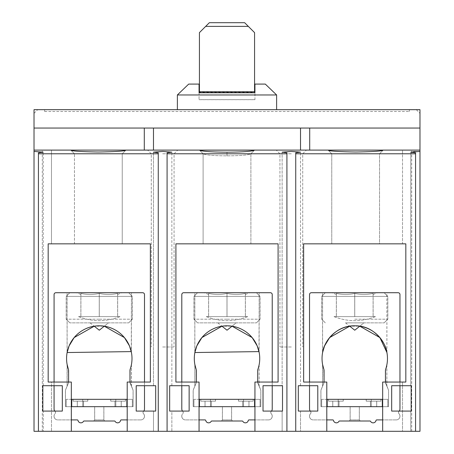 <?xml version="1.0" encoding="UTF-8"?>
<svg xmlns="http://www.w3.org/2000/svg" width="454" height="454" viewBox="0 0 454 454"><rect width="100%" height="100%" fill="white"/><g stroke="black" fill="none" stroke-linecap="round" stroke-linejoin="round"><path stroke-width="0.34" stroke-dasharray="2.27 1.7" d="M419.978 431.3L382.671 431.3L382.671 382.047L405.825 382.047L402.516 382.047L405.825 382.047L405.825 243.838L402.516 243.838L405.825 243.838L405.825 382.047L402.516 382.047L405.825 382.047L405.825 243.838L405.825 382.047L405.825 243.838L303.641 243.838L303.641 382.047L326.795 382.047L326.795 431.3L295.736 431.3L295.736 152.805L300.514 152.164L291.326 151.426L282.138 152.164L286.917 152.805L286.917 431.3L167.083 431.3L167.083 152.805L171.862 152.164L162.674 151.426L153.486 152.164L158.264 152.805L158.264 431.3L34.022 431.3L34.022 150.104L70.841 150.104L34.022 150.104L34.022 109.669L34.022 113.347L34.022 109.669L419.978 109.669L419.978 113.347L419.978 109.669L416.301 109.669L419.978 109.669L419.978 128.051L34.022 128.051M407.113 150.104L402.516 150.104L407.113 150.104M407.113 431.3L402.516 431.3L407.113 431.3M46.887 150.104L42.29 150.104L46.887 150.104M46.887 431.3L42.29 431.3L46.887 431.3M171.862 385.718L171.862 152.164L171.862 385.718L169.66 385.718L169.66 411.086L169.66 385.718L171.862 385.718L169.66 385.718L169.66 411.086L171.862 411.086L169.66 411.086L169.66 385.718L171.862 385.718L169.66 385.718L169.66 411.086L189.142 411.086L189.142 385.718L169.66 385.718L169.66 411.086L171.862 411.086L171.862 431.3L153.486 431.3L158.264 431.3L158.264 152.805L158.264 431.3M167.083 431.3L167.083 152.805L167.083 431.3L171.862 431.3L167.083 431.3L171.862 431.3L171.862 411.086M300.514 385.718L300.514 152.164L300.514 385.718L298.312 385.718L298.312 411.086L298.312 385.718L300.514 385.718L298.312 385.718L298.312 411.086L317.794 411.086L317.794 385.718L298.312 385.718L298.312 411.086L298.312 385.718L300.514 385.718L298.312 385.718L298.312 411.086L317.794 411.086L317.794 385.718L298.312 385.718L298.312 411.086L300.514 411.086L300.514 431.3L282.138 431.3L286.917 431.3L286.917 152.805L286.917 431.3M415.569 153.781L415.569 431.3L410.791 431.3L415.569 431.3L415.569 152.805L415.569 153.781L295.736 153.781L295.736 431.3L300.514 431.3L295.736 431.3L300.514 431.3L300.514 411.086M415.268 151.528L419.978 151.426L419.978 150.104L309.707 150.104L328.083 150.104L331.761 153.781L379.544 153.781L383.159 150.104L419.978 150.104L419.978 128.051M419.978 150.104L383.159 150.104L379.544 153.781L379.544 243.838L331.761 243.838L379.544 243.838L331.761 243.838L331.761 153.781L379.544 153.781L383.221 150.104L379.544 153.781L331.761 153.781L328.146 150.104L254.518 150.104L250.79 153.844L254.518 150.104C252.186 151.381 243.015 152.073 227.006 152.186C210.996 152.073 201.82 151.381 199.482 150.104L125.854 150.104C125.128 151.08 115.963 151.715 98.348 152.011C80.733 151.715 71.567 151.08 70.841 150.104L34.022 150.104M144.293 128.051L144.293 150.104L300.514 150.104L254.518 150.104L250.846 153.781C248.82 155.041 240.875 155.733 227.006 155.847L227 155.847C213.374 155.756 205.429 155.064 203.154 153.781L203.154 153.781C205.429 155.064 213.374 155.756 226.994 155.847L227 155.847C240.62 155.756 248.571 155.064 250.846 153.781L203.108 153.781L250.79 153.844L254.478 150.155M199.522 150.155L203.21 153.844L199.482 150.104L203.154 153.781L199.482 150.104L70.841 150.104M227 243.838L203.108 243.838L227 243.838M125.854 150.104L122.24 153.781L74.456 153.781L98.348 153.781L74.456 153.781L98.348 153.781L74.456 153.781L70.779 150.104L74.456 153.781L70.779 150.104L74.456 153.781L122.24 153.781L98.348 153.781L122.24 153.781L125.917 150.104L144.293 150.104M122.24 243.838L122.24 153.781L98.348 153.781L122.24 153.781L125.917 150.104L122.24 153.781L122.24 243.838L74.456 243.838L122.24 243.838L74.456 243.838L74.456 153.781L74.456 243.838M162.674 150.104L147.601 150.104L162.674 150.104M162.674 153.781L174.069 153.781L162.674 153.781M291.326 150.104L276.253 150.104L291.326 150.104M291.326 153.781L279.931 153.781L291.326 153.781M254.507 150.104L199.493 150.104M162.674 346.992L174.069 346.992L162.674 346.992M291.326 346.992L279.931 346.992L291.326 346.992M382.671 431.3L382.671 382.047L382.671 431.3L326.795 431.3L326.795 382.047L326.795 431.3M51.484 243.838L51.484 150.104L51.484 243.838L48.175 243.838L48.175 382.047L48.175 243.838L51.484 243.838L48.175 243.838L48.175 382.047L51.484 382.047L48.175 382.047L51.484 382.047L48.175 382.047L48.175 243.838L51.484 243.838L48.175 243.838L48.175 382.047L51.484 382.047L51.484 431.3L51.484 382.047M385.446 382.03L385.65 369.272C387.29 363.416 387.29 363.416 385.65 369.272A3.677 3.677 0 0 0 385.446 370.481L385.735 383.471C387.302 387.154 387.302 387.154 385.735 383.471C387.302 387.154 387.302 387.154 385.735 383.471L385.446 382.03A3.677 3.677 0 0 0 385.735 383.471L388.278 389.441L385.735 383.471A3.677 3.677 0 0 1 385.446 382.047L399.963 382.047L399.963 385.718L391.677 385.718L391.677 411.086L411.159 411.086L411.159 385.718L391.677 385.718L391.677 411.086L411.159 411.086L410.791 411.086L411.159 411.086L411.159 385.718L411.159 411.086L410.791 411.086L411.159 411.086L411.159 385.718L410.791 385.718L411.159 385.718L411.159 411.086L411.159 385.718L391.677 385.718L391.677 411.086L399.282 411.086A3.677 3.677 0 0 1 398.913 411.523A1.47 1.47 0 0 0 398.493 412.555A1.47 1.47 0 0 1 398.913 411.523A3.677 3.677 0 0 0 399.963 408.952L399.963 294.561A1.839 1.839 0 0 0 398.124 292.722L311.376 292.722A1.839 1.839 0 0 0 309.537 294.561L309.537 408.952A3.677 3.677 0 0 0 310.587 411.523A1.47 1.47 0 0 1 310.587 413.583A3.677 3.677 0 0 0 309.537 416.153A3.677 3.677 0 0 1 310.587 413.583A1.47 1.47 0 0 0 310.587 411.523A3.677 3.677 0 0 1 310.218 411.086L317.794 411.086L317.794 385.718L309.537 385.718L309.537 382.047M413.549 151.636L410.791 152.164L415.569 152.805L415.569 431.3M402.516 382.047L402.516 431.3L402.516 382.047L405.825 382.047L405.825 243.838L402.516 243.838L402.516 150.104L402.516 243.838M303.641 243.838L303.641 382.047L326.795 382.047L303.641 382.047L303.641 243.838L405.825 243.838L405.825 382.047L382.671 382.047M295.736 431.3L295.736 153.781M282.138 411.086L282.138 431.3L282.138 411.086L282.502 411.086L282.502 385.718L282.502 411.086L282.138 411.086L282.502 411.086L282.502 385.718L263.025 385.718L263.025 411.086L282.502 411.086L282.502 385.718L282.502 411.086L282.138 411.086L282.502 411.086L282.502 385.718L282.138 385.718L282.502 385.718L282.138 385.718L282.138 152.164L282.138 385.718M254.938 431.3L254.938 382.047L254.938 431.3L254.938 382.047L278.092 382.047L278.092 243.838L175.908 243.838L175.908 382.047L199.062 382.047L199.062 431.3M153.486 411.086L153.486 431.3L153.486 411.086L155.688 411.086L155.688 385.718L155.688 411.086L153.486 411.086L155.688 411.086L155.688 385.718L136.206 385.718L136.206 411.086L155.688 411.086L155.688 385.718L155.688 411.086L153.486 411.086L155.688 411.086L155.688 385.718L153.486 385.718L155.688 385.718L153.486 385.718L153.486 152.164L153.486 385.718M127.205 431.3L127.205 382.047L127.205 431.3L127.205 382.047L150.359 382.047L150.359 243.838L48.175 243.838L48.175 382.047L71.329 382.047L71.329 431.3M144.497 382.047L144.497 385.718L136.206 385.718L136.206 411.086L143.816 411.086A3.677 3.677 0 0 1 143.447 411.523A1.47 1.47 0 0 0 143.027 412.555A1.47 1.47 0 0 1 143.447 411.523A3.677 3.677 0 0 0 144.497 408.952L144.497 294.561A1.839 1.839 0 0 0 142.658 292.722L55.91 292.722A1.839 1.839 0 0 0 54.071 294.561L54.071 408.952A3.677 3.677 0 0 0 55.121 411.523A3.677 3.677 0 0 1 54.752 411.086L62.323 411.086L62.323 385.718L42.841 385.718L43.209 385.718L42.841 385.718L42.841 411.086L43.209 411.086L42.841 411.086L42.841 385.718L43.209 385.718L42.841 385.718L42.841 411.086L43.209 411.086L42.841 411.086L42.841 385.718L42.841 411.086L62.323 411.086L62.323 385.718L54.071 385.718L54.071 382.047L68.594 382.047A3.677 3.677 0 0 1 68.299 383.471L68.594 382.03L68.299 383.471A3.677 3.677 0 0 0 68.594 382.03L68.594 370.481A3.677 3.677 0 0 0 68.389 369.272A32.716 32.716 0 0 1 99.284 325.807A32.716 32.716 0 0 1 130.179 369.272C131.825 363.416 131.825 363.416 130.179 369.272A3.677 3.677 0 0 0 129.975 370.481L129.975 382.03A3.677 3.677 0 0 0 130.27 383.471A3.677 3.677 0 0 1 129.975 382.047L129.975 370.481M38.431 431.3L38.431 152.805L38.431 431.3L38.431 152.805L43.209 152.164L34.022 151.426M38.431 153.781L158.264 153.781M150.359 243.838L150.359 382.047L127.205 382.047L150.359 382.047L150.359 243.838L48.175 243.838L48.175 382.047L71.329 382.047M175.908 382.047L199.062 382.047L175.908 382.047L175.908 243.838L175.908 382.047M167.083 153.781L286.917 153.781M254.938 382.047L278.092 382.047L278.092 243.838L175.908 243.838L278.092 243.838L278.092 382.047L254.938 382.047M383.159 150.104C382.433 151.08 373.267 151.715 355.652 152.011C338.037 151.715 328.872 151.08 328.146 150.104L328.146 150.104M276.622 109.669L177.378 109.669L276.622 109.669L276.622 94.965L177.378 94.965L188.699 84.086L199.062 84.086L199.062 92.105L254.938 92.105L254.938 84.086L265.301 84.086L276.622 94.965M409.321 109.669L44.679 109.669L409.321 109.669L409.321 111.508L409.321 109.669M416.301 109.669L419.978 113.347L416.301 109.669M309.707 150.104L300.514 150.104L309.707 150.104L309.707 128.051M410.791 411.086L410.791 431.3L410.791 411.086L411.159 411.086L411.159 385.718L410.791 385.718L410.791 152.164L410.791 385.718M272.23 382.047L272.23 385.718L263.025 385.718L263.025 411.086L271.549 411.086A3.677 3.677 0 0 1 271.18 411.523A1.47 1.47 0 0 0 270.76 412.555A1.47 1.47 0 0 1 271.18 411.523A3.677 3.677 0 0 0 272.23 408.952L272.23 294.561A1.839 1.839 0 0 0 270.391 292.722L183.643 292.722A1.839 1.839 0 0 0 181.804 294.561L181.804 408.952A3.677 3.677 0 0 0 182.854 411.523A3.677 3.677 0 0 1 182.485 411.086L189.142 411.086L189.142 385.718L181.804 385.718L181.804 382.047M43.209 385.718L43.209 152.164L43.209 385.718L42.841 385.718L42.841 411.086L43.209 411.086L43.209 431.3L43.209 411.086M34.022 113.347L37.699 109.669L34.022 113.347M42.841 385.718L42.841 411.086L62.323 411.086L62.323 385.718L42.841 385.718M136.206 411.086L155.688 411.086L155.688 385.718L136.206 385.718L136.206 411.086M169.66 385.718L169.66 411.086L189.142 411.086L189.142 385.718L169.66 385.718M263.025 411.086L282.502 411.086L282.502 385.718L263.025 385.718L263.025 411.086M199.431 150.104L203.108 153.781L203.108 243.838L203.108 153.781L199.482 150.104M254.518 150.104L250.892 153.781L254.569 150.104M331.761 243.838L331.761 153.781L328.083 150.104L331.761 153.781L379.544 153.781L379.544 243.838M177.378 109.669L177.378 94.965M44.679 111.508L409.321 111.508L44.679 111.508L44.679 109.669L44.679 111.508M153.486 128.051L153.486 150.104M300.514 150.104L300.514 128.051M199.062 91.759L199.062 92.105M199.062 92.792L199.062 99.698L199.062 92.792M199.062 99.698L254.938 99.698L254.938 92.792L254.938 99.698M254.938 91.759L254.938 92.105M254.938 99.636L199.062 99.636M254.569 91.759L199.431 91.759L199.431 92.48L254.569 92.48L254.569 91.759M199.431 92.48L199.431 32.626L205.679 26.377L248.321 26.377L254.569 32.626L254.569 92.48M248.321 26.377L244.644 22.7L209.356 22.7L205.679 26.377M386.814 365.016L386.916 386.24M385.446 370.481L385.65 369.272A32.716 32.716 0 0 0 354.75 325.807A32.716 32.716 0 0 0 323.855 369.272L324.06 382.03A3.677 3.677 0 0 1 323.764 383.471L324.06 382.03L323.764 383.471A3.677 3.677 0 0 0 324.06 382.03L323.855 369.272A3.677 3.677 0 0 1 324.06 370.481M345.562 322.862L349.722 326.193L359.778 326.193L363.943 322.862L345.562 322.862L363.943 322.862M322.59 352.537L322.59 292.722L386.916 292.722L322.59 292.722M386.916 352.537L386.916 292.722M322.59 386.24L323.764 383.471L322.59 386.24L322.686 365.016M359.347 406.671L350.159 406.671L359.347 406.671L359.347 419.905L350.159 419.905L359.347 419.905L360.448 421.006L354.75 421.006L360.448 421.006M350.159 406.671L350.159 419.905L349.052 421.006L354.75 421.006L349.052 421.006M326.795 406.671L388.567 406.671L388.567 390.883A3.677 3.677 0 0 0 388.278 389.441A3.677 3.677 0 0 1 388.567 390.883L388.567 406.671L382.671 406.671M320.933 406.671L320.933 390.883A3.677 3.677 0 0 1 321.228 389.441L323.764 383.471L321.228 389.441A3.677 3.677 0 0 0 320.933 390.883L320.933 406.671M309.537 416.227L309.537 416.227A3.677 3.677 0 0 0 313.215 419.905A3.677 3.677 0 0 1 309.537 416.227M382.671 419.905L376.729 419.905A0.738 0.738 0 0 0 376.014 420.495A2.94 2.94 0 0 1 370.583 421.374A0.738 0.738 0 0 0 369.948 421.006L339.558 421.006A0.738 0.738 0 0 0 338.917 421.374A2.94 2.94 0 0 1 333.491 420.495A0.738 0.738 0 0 0 332.771 419.905L326.795 419.905M399.963 416.227A3.677 3.677 0 0 1 396.285 419.905A3.677 3.677 0 0 0 399.963 416.227L399.963 416.153A3.677 3.677 0 0 0 398.913 413.583A3.677 3.677 0 0 1 399.963 416.153L399.963 416.227M398.913 413.583A1.47 1.47 0 0 1 398.493 412.555A1.47 1.47 0 0 0 398.913 413.583M332.782 406.671L332.782 401.16L339.03 401.16L332.782 401.16L339.03 401.16L332.782 401.16L332.782 406.671L339.03 406.671L339.03 401.16L339.03 406.671L332.782 406.671M338.213 406.671L371.293 406.671L338.213 406.671L338.213 399.321L371.293 399.321L338.213 399.321M371.293 406.671L371.293 399.321M370.47 406.671L370.47 401.16L376.718 401.16L370.47 401.16L376.718 401.16L370.47 401.16L370.47 406.671L376.718 406.671L376.718 401.16L376.718 406.671L370.47 406.671M328.554 401.16L328.554 399.321L343.258 399.321L328.554 399.321L343.258 399.321L328.554 399.321L328.554 401.16L343.258 401.16L343.258 399.321L343.258 401.16L328.554 401.16M366.242 401.16L366.242 399.321L380.946 399.321L366.242 399.321L380.946 399.321L366.242 399.321L366.242 401.16L380.946 401.16L380.946 399.321L380.946 401.16L366.242 401.16M327.181 406.671L382.319 406.671L327.181 406.671L327.181 399.321L382.319 399.321L382.319 406.671L387.835 406.671L382.319 406.671M321.67 406.671L321.67 399.321L321.67 406.671M326.795 399.321L327.181 399.321M382.319 399.321L387.835 399.321L387.835 406.671L387.835 399.321L382.671 399.321M354.75 322.862L384.158 322.862L354.75 322.862M354.75 319.19L387.835 319.19L354.75 319.19M384.158 322.862L387.835 319.19L387.835 296.4L321.67 296.4L387.835 296.4L384.158 292.722L325.348 292.722L321.67 296.4L321.67 319.19L325.348 322.862M325.348 292.722L384.158 292.722M354.75 292.722L377.592 292.722L354.75 292.722M373.131 293.403C373.131 294.811 373.131 294.811 373.131 293.403C373.131 294.811 373.131 294.811 373.131 293.403C367.002 294.811 360.879 294.811 354.75 293.403C348.627 294.811 342.498 294.811 336.374 293.403C336.374 294.811 336.374 294.811 336.374 293.403C336.374 294.811 336.374 294.811 336.374 293.403C342.498 294.811 348.627 294.811 354.75 293.403C360.879 294.811 367.002 294.811 373.131 293.403L373.131 316.614L354.75 316.614L354.75 293.403L354.75 316.614L373.131 316.614C376.252 316.614 376.252 316.614 373.131 316.614C376.252 316.614 376.252 316.614 373.131 316.614L355.647 316.614L373.131 316.614L373.131 293.403M353.859 316.614L336.374 316.614L353.859 316.614M336.374 293.403L336.374 316.614C333.253 316.614 333.253 316.614 336.374 316.614C333.253 316.614 333.253 316.614 336.374 316.614L337.265 316.614L336.374 316.614L336.374 293.403M259.081 365.016L259.183 386.24M257.713 370.481L257.917 369.272A3.677 3.677 0 0 0 257.713 370.481L258.003 383.471C259.569 387.154 259.569 387.154 258.003 383.471C259.569 387.154 259.569 387.154 258.003 383.471L257.713 382.03A3.677 3.677 0 0 0 258.003 383.471L260.545 389.441L258.003 383.471A3.677 3.677 0 0 1 257.713 382.047L257.917 369.272C259.557 363.416 259.557 363.416 257.917 369.272A32.716 32.716 0 0 0 227.017 325.807A32.716 32.716 0 0 0 196.122 369.272L196.327 382.03A3.677 3.677 0 0 1 196.032 383.471L196.327 382.03L196.032 383.471A3.677 3.677 0 0 0 196.327 382.03L196.122 369.272A3.677 3.677 0 0 1 196.327 370.481M194.857 352.537L194.857 292.722L259.183 292.722L258.99 351.595M217.829 322.862L221.989 326.193L232.045 326.193L236.205 322.862L217.829 322.862L236.205 322.862M194.857 386.24L196.032 383.471L194.857 386.24L194.857 364.5M231.614 406.671L222.426 406.671L231.614 406.671L231.614 419.905L222.426 419.905L231.614 419.905L232.715 421.006L227.017 421.006L232.715 421.006M222.426 406.671L222.426 419.905L221.319 421.006L227.017 421.006L221.319 421.006M199.062 406.671L260.834 406.671L260.834 390.883A3.677 3.677 0 0 0 260.545 389.441A3.677 3.677 0 0 1 260.834 390.883L260.834 406.671L254.938 406.671M193.2 406.671L193.2 390.883A3.677 3.677 0 0 1 193.495 389.441L196.032 383.471L193.495 389.441A3.677 3.677 0 0 0 193.2 390.883L193.2 406.671M182.854 411.523A1.47 1.47 0 0 1 182.854 413.583A3.677 3.677 0 0 0 181.804 416.153A3.677 3.677 0 0 1 182.854 413.583A1.47 1.47 0 0 0 182.854 411.523M181.804 416.227L181.804 416.227A3.677 3.677 0 0 0 185.482 419.905A3.677 3.677 0 0 1 181.804 416.227M254.938 419.905L248.996 419.905A0.738 0.738 0 0 0 248.276 420.495A2.94 2.94 0 0 1 242.85 421.374A0.738 0.738 0 0 0 242.215 421.006L211.825 421.006A0.738 0.738 0 0 0 211.184 421.374A2.94 2.94 0 0 1 205.758 420.495A0.738 0.738 0 0 0 205.038 419.905L199.062 419.905M272.23 416.227A3.677 3.677 0 0 1 268.552 419.905A3.677 3.677 0 0 0 272.23 416.227L272.23 416.153A3.677 3.677 0 0 0 271.18 413.583A3.677 3.677 0 0 1 272.23 416.153L272.23 416.227M271.18 413.583A1.47 1.47 0 0 1 270.76 412.555A1.47 1.47 0 0 0 271.18 413.583M259.183 292.722L194.857 292.722M205.049 406.671L205.049 401.16L211.297 401.16L205.049 401.16L211.297 401.16L205.049 401.16L205.049 406.671L211.297 406.671L211.297 401.16L211.297 406.671L205.049 406.671M210.474 406.671L243.56 406.671L210.474 406.671L210.474 399.321L243.56 399.321L210.474 399.321M243.56 406.671L243.56 399.321M242.737 406.671L242.737 401.16L248.985 401.16L242.737 401.16L248.985 401.16L242.737 401.16L242.737 406.671L248.985 406.671L248.985 401.16L248.985 406.671L242.737 406.671M200.821 401.16L200.821 399.321L215.525 399.321L200.821 399.321L215.525 399.321L200.821 399.321L200.821 401.16L215.525 401.16L215.525 399.321L215.525 401.16L200.821 401.16M238.509 401.16L238.509 399.321L253.213 399.321L238.509 399.321L253.213 399.321L238.509 399.321L238.509 401.16L253.213 401.16L253.213 399.321L253.213 401.16L238.509 401.16M199.448 406.671L254.586 406.671L199.448 406.671L199.448 399.321L254.586 399.321L254.586 406.671L260.102 406.671L254.586 406.671M193.937 406.671L193.937 399.321L193.937 406.671M199.062 399.321L199.448 399.321M254.586 399.321L260.102 399.321L260.102 406.671L260.102 399.321L254.938 399.321M227.017 322.862L256.425 322.862L227.017 322.862M227.017 319.19L260.102 319.19L227.017 319.19M256.425 322.862L260.102 319.19L260.102 296.4L193.937 296.4L260.102 296.4L256.425 292.722L197.609 292.722L193.937 296.4L193.937 319.19L197.609 322.862M197.609 292.722L256.425 292.722M227.017 292.722L249.859 292.722L227.017 292.722M245.398 293.403C245.398 294.811 245.398 294.811 245.398 293.403C245.398 294.811 245.398 294.811 245.398 293.403C239.269 294.811 233.146 294.811 227.017 293.403C220.894 294.811 214.765 294.811 208.641 293.403C208.641 294.811 208.641 294.811 208.641 293.403C208.641 294.811 208.641 294.811 208.641 293.403C214.765 294.811 220.894 294.811 227.017 293.403C233.146 294.811 239.269 294.811 245.398 293.403L245.398 316.614L227.017 316.614L227.017 293.403L227.017 316.614L245.398 316.614C248.52 316.614 248.52 316.614 245.398 316.614C248.52 316.614 248.52 316.614 245.398 316.614L227.914 316.614L245.398 316.614L245.398 293.403M226.126 316.614L208.641 316.614L226.126 316.614M208.641 293.403L208.641 316.614C205.52 316.614 205.52 316.614 208.641 316.614C205.52 316.614 205.52 316.614 208.641 316.614L209.532 316.614L208.641 316.614L208.641 293.403M67.124 352.537L67.124 292.722L131.45 292.722L131.257 351.595M90.096 322.862L94.256 326.193L104.312 326.193L108.472 322.862L90.096 322.862L108.472 322.862M67.124 386.24L68.299 383.471L67.124 386.24L67.22 365.016M103.881 406.671L94.687 406.671L103.881 406.671L103.881 419.905L94.687 419.905L103.881 419.905L104.982 421.006L99.284 421.006L104.982 421.006M94.687 406.671L94.687 419.905L93.586 421.006L99.284 421.006L93.586 421.006M71.329 406.671L133.101 406.671L133.101 390.883A3.677 3.677 0 0 0 132.806 389.441L130.27 383.471L132.806 389.441A3.677 3.677 0 0 1 133.101 390.883L133.101 406.671L127.205 406.671M65.467 406.671L65.467 390.883A3.677 3.677 0 0 1 65.762 389.441L68.299 383.471L65.762 389.441A3.677 3.677 0 0 0 65.467 390.883L65.467 406.671M55.121 411.523A1.47 1.47 0 0 1 55.121 413.583A3.677 3.677 0 0 0 54.071 416.153A3.677 3.677 0 0 1 55.121 413.583A1.47 1.47 0 0 0 55.121 411.523M54.071 416.227L54.071 416.227A3.677 3.677 0 0 0 57.749 419.905A3.677 3.677 0 0 1 54.071 416.227M127.205 419.905L121.263 419.905A0.738 0.738 0 0 0 120.543 420.495A2.94 2.94 0 0 1 115.117 421.374A0.738 0.738 0 0 0 114.482 421.006L84.086 421.006A0.738 0.738 0 0 0 83.451 421.374A2.94 2.94 0 0 1 78.026 420.495A0.738 0.738 0 0 0 77.305 419.905L71.329 419.905M144.497 416.227A3.677 3.677 0 0 1 140.819 419.905A3.677 3.677 0 0 0 144.497 416.227L144.497 416.153A3.677 3.677 0 0 0 143.447 413.583A3.677 3.677 0 0 1 144.497 416.153L144.497 416.227M143.447 413.583A1.47 1.47 0 0 1 143.027 412.555A1.47 1.47 0 0 0 143.447 413.583M68.594 370.481L68.594 382.03M131.45 292.722L67.124 292.722M130.27 383.471C131.836 387.154 131.836 387.154 130.27 383.471C131.836 387.154 131.836 387.154 130.27 383.471L129.975 382.03L130.27 383.471M77.316 406.671L77.316 401.16L83.564 401.16L77.316 401.16L83.564 401.16L77.316 401.16L77.316 406.671L83.564 406.671L83.564 401.16L83.564 406.671L77.316 406.671M82.742 406.671L115.827 406.671L82.742 406.671L82.742 399.321L115.827 399.321L82.742 399.321M115.827 406.671L115.827 399.321M115.004 406.671L115.004 401.16L121.252 401.16L115.004 401.16L121.252 401.16L115.004 401.16L115.004 406.671L121.252 406.671L121.252 401.16L121.252 406.671L115.004 406.671M73.088 401.16L73.088 399.321L87.792 399.321L73.088 399.321L87.792 399.321L73.088 399.321L73.088 401.16L87.792 401.16L87.792 399.321L87.792 401.16L73.088 401.16M110.776 401.16L110.776 399.321L125.48 399.321L110.776 399.321L125.48 399.321L110.776 399.321L110.776 401.16L125.48 401.16L125.48 399.321L125.48 401.16L110.776 401.16M71.715 406.671L126.853 406.671L71.715 406.671L71.715 399.321L126.853 399.321L126.853 406.671L132.364 406.671L126.853 406.671M66.205 406.671L66.205 399.321L66.205 406.671M71.329 399.321L71.715 399.321M126.853 399.321L132.364 399.321L132.364 406.671L132.364 399.321L127.205 399.321M99.284 322.862L128.692 322.862L99.284 322.862M99.284 319.19L132.364 319.19L99.284 319.19M128.692 322.862L132.364 319.19L132.364 296.4L66.205 296.4L132.364 296.4L128.692 292.722L69.876 292.722L66.205 296.4L66.205 319.19L69.876 322.862M69.876 292.722L128.692 292.722M99.284 292.722L122.126 292.722L99.284 292.722M117.665 293.403C117.665 294.811 117.665 294.811 117.665 293.403C117.665 294.811 117.665 294.811 117.665 293.403C111.536 294.811 105.413 294.811 99.284 293.403C93.161 294.811 87.032 294.811 80.903 293.403C80.903 294.811 80.903 294.811 80.903 293.403C80.903 294.811 80.903 294.811 80.903 293.403C87.032 294.811 93.161 294.811 99.284 293.403C105.413 294.811 111.536 294.811 117.665 293.403L117.665 316.614L99.284 316.614L99.284 293.403L99.284 316.614L117.665 316.614C120.781 316.614 120.781 316.614 117.665 316.614C120.781 316.614 120.781 316.614 117.665 316.614L100.181 316.614L117.665 316.614L117.665 293.403M98.387 316.614L80.903 316.614L98.387 316.614M80.903 293.403L80.903 316.614C77.787 316.614 77.787 316.614 80.903 316.614C77.787 316.614 77.787 316.614 80.903 316.614L81.799 316.614L80.903 316.614L80.903 293.403M68.35 369.272C66.71 363.416 66.71 363.416 68.35 369.272C66.71 363.416 66.71 363.416 68.35 369.272A32.716 32.716 0 0 1 66.534 358.518A32.716 32.716 0 0 0 68.35 369.272A3.677 3.677 0 0 1 68.554 370.481A3.677 3.677 0 0 0 68.35 369.272L68.554 382.03A3.677 3.677 0 0 1 68.265 383.471A3.677 3.677 0 0 0 68.554 382.03L68.35 369.272M66.534 358.518A32.716 32.716 0 0 1 99.25 325.807A32.716 32.716 0 0 1 131.961 358.518A32.716 32.716 0 0 0 99.25 325.807A32.716 32.716 0 0 0 66.534 358.518M67.084 352.537C67.487 345.171 78.315 325.439 98.995 325.807C119.93 325.126 131.041 345.085 131.41 352.537C131.024 345.119 120.038 325.246 99.188 325.807C78.411 325.325 67.47 345.136 67.084 352.537L67.084 292.722L131.41 292.722L67.084 292.722M131.41 352.537L131.41 292.722M131.41 386.24L129.94 382.03L129.94 370.481L129.94 382.03A3.677 3.677 0 0 0 130.236 383.471A3.677 3.677 0 0 1 129.94 382.03L130.145 369.272A3.677 3.677 0 0 0 129.94 370.481A3.677 3.677 0 0 1 130.145 369.272A32.716 32.716 0 0 0 131.961 358.518A32.716 32.716 0 0 1 130.145 369.272L131.41 364.5L129.94 370.481L129.94 382.03L132.772 389.441L130.236 383.471L131.41 386.24L131.41 364.5M94.653 406.671L103.841 406.671L94.653 406.671L94.653 419.905L103.841 419.905L94.653 419.905L93.552 421.006L99.25 421.006L93.552 421.006M103.841 406.671L103.841 419.905L104.948 421.006L99.25 421.006L104.948 421.006M55.087 411.523A1.47 1.47 0 0 1 55.507 412.555A1.47 1.47 0 0 0 55.087 411.523A3.677 3.677 0 0 1 54.037 408.952A3.677 3.677 0 0 0 55.087 411.523M144.463 408.952L144.463 294.561L144.463 408.952A3.677 3.677 0 0 1 143.413 411.523A1.47 1.47 0 0 0 143.413 413.583A3.677 3.677 0 0 1 144.463 416.153A3.677 3.677 0 0 0 143.413 413.583A1.47 1.47 0 0 1 143.413 411.523A3.677 3.677 0 0 0 144.463 408.952M142.624 292.722A1.839 1.839 0 0 1 144.463 294.561A1.839 1.839 0 0 0 142.624 292.722L55.876 292.722L142.624 292.722M68.265 383.471L65.722 389.441A3.677 3.677 0 0 0 65.433 390.883L65.433 406.671L133.067 406.671L133.067 390.883A3.677 3.677 0 0 0 132.772 389.441A3.677 3.677 0 0 1 133.067 390.883L133.067 406.671L65.433 406.671L65.433 390.883A3.677 3.677 0 0 1 65.722 389.441L68.265 383.471C66.698 387.154 66.698 387.154 68.265 383.471C66.698 387.154 66.698 387.154 68.265 383.471L68.554 382.03L68.265 383.471M144.463 416.227L144.463 416.227A3.677 3.677 0 0 1 140.785 419.905A3.677 3.677 0 0 0 144.463 416.227M140.785 419.905L121.229 419.905A0.738 0.738 0 0 0 120.509 420.495A2.94 2.94 0 0 1 115.083 421.374A0.738 0.738 0 0 0 114.442 421.006L84.052 421.006A0.738 0.738 0 0 0 83.417 421.374A2.94 2.94 0 0 1 77.986 420.495A0.738 0.738 0 0 0 77.271 419.905L57.715 419.905A3.677 3.677 0 0 1 54.037 416.227A3.677 3.677 0 0 0 57.715 419.905L77.271 419.905A0.738 0.738 0 0 1 77.986 420.495A2.94 2.94 0 0 0 83.417 421.374A0.738 0.738 0 0 1 84.052 421.006L114.442 421.006A0.738 0.738 0 0 1 115.083 421.374A2.94 2.94 0 0 0 120.509 420.495A0.738 0.738 0 0 1 121.229 419.905L140.785 419.905M54.037 416.227L54.037 416.153A3.677 3.677 0 0 1 55.087 413.583A3.677 3.677 0 0 0 54.037 416.153L54.037 416.227M55.087 413.583A1.47 1.47 0 0 0 55.507 412.555A1.47 1.47 0 0 1 55.087 413.583M54.037 408.952L54.037 294.561A1.839 1.839 0 0 1 55.876 292.722A1.839 1.839 0 0 0 54.037 294.561L54.037 408.952M121.218 406.671L121.218 401.16L114.97 401.16L121.218 401.16L114.97 401.16L121.218 401.16L121.218 406.671L114.97 406.671L114.97 401.16L114.97 406.671L121.218 406.671M115.787 406.671L82.707 406.671L115.787 406.671L115.787 399.321L82.707 399.321L115.787 399.321M82.707 406.671L82.707 399.321M83.53 406.671L83.53 401.16L77.282 401.16L83.53 401.16L77.282 401.16L83.53 401.16L83.53 406.671L77.282 406.671L77.282 401.16L77.282 406.671L83.53 406.671M125.446 401.16L125.446 399.321L110.742 399.321L125.446 399.321L110.742 399.321L125.446 399.321L125.446 401.16L110.742 401.16L110.742 399.321L110.742 401.16L125.446 401.16M87.758 401.16L87.758 399.321L73.054 399.321L87.758 399.321L73.054 399.321L87.758 399.321L87.758 401.16L73.054 401.16L73.054 399.321L73.054 401.16L87.758 401.16M126.819 406.671L71.681 406.671L126.819 406.671L126.819 399.321L71.681 399.321L71.681 406.671L66.165 406.671L71.681 406.671L71.681 399.321L66.165 399.321L66.165 406.671L66.165 399.321L126.819 399.321L126.819 406.671M132.33 406.671L132.33 399.321L132.33 406.671M132.33 399.321L126.819 399.321L132.33 399.321M90.057 322.862L99.25 330.217L108.438 322.862L90.057 322.862L108.438 322.862M99.25 322.862L69.842 322.862L99.25 322.862M99.25 319.19L66.165 319.19L99.25 319.19M69.842 322.862L66.165 319.19L66.165 296.4L132.33 296.4L66.165 296.4L69.842 292.722L128.652 292.722L132.33 296.4L132.33 319.19L128.652 322.862M128.652 292.722L69.842 292.722M99.25 292.722L76.408 292.722L99.25 292.722M80.869 293.403C80.869 294.811 80.869 294.811 80.869 293.403C80.869 294.811 80.869 294.811 80.869 293.403C86.998 294.811 93.121 294.811 99.25 293.403C105.373 294.811 111.502 294.811 117.626 293.403C117.626 294.811 117.626 294.811 117.626 293.403C117.626 294.811 117.626 294.811 117.626 293.403C111.502 294.811 105.373 294.811 99.25 293.403C93.121 294.811 86.998 294.811 80.869 293.403L80.869 316.614L99.25 316.614L99.25 293.403L99.25 316.614L80.869 316.614C77.748 316.614 77.748 316.614 80.869 316.614C77.748 316.614 77.748 316.614 80.869 316.614L98.353 316.614L80.869 316.614L80.869 293.403M100.141 316.614L117.626 316.614L100.141 316.614M117.626 293.403L117.626 316.614C120.747 316.614 120.747 316.614 117.626 316.614C120.747 316.614 120.747 316.614 117.626 316.614L116.735 316.614L117.626 316.614L117.626 293.403M196.083 369.272C194.443 363.416 194.443 363.416 196.083 369.272C194.443 363.416 194.443 363.416 196.083 369.272A32.716 32.716 0 0 1 194.267 358.518A32.716 32.716 0 0 0 196.083 369.272A3.677 3.677 0 0 1 196.287 370.481A3.677 3.677 0 0 0 196.083 369.272L196.287 382.03A3.677 3.677 0 0 1 195.997 383.471A3.677 3.677 0 0 0 196.287 382.03L196.083 369.272M194.267 358.518A32.716 32.716 0 0 1 226.983 325.807A32.716 32.716 0 0 1 259.699 358.518A32.716 32.716 0 0 0 226.983 325.807A32.716 32.716 0 0 0 194.267 358.518M194.817 352.537C195.226 345.171 206.048 325.439 226.728 325.807C247.663 325.126 258.78 345.085 259.143 352.537C258.757 345.119 247.771 325.246 226.921 325.807C206.15 325.325 195.203 345.136 194.817 352.537L194.817 292.722L259.143 292.722L194.817 292.722M259.143 352.537L259.143 292.722M259.143 386.24L257.673 382.03L257.673 370.481L257.673 382.03A3.677 3.677 0 0 0 257.968 383.471A3.677 3.677 0 0 1 257.673 382.03L257.878 369.272A3.677 3.677 0 0 0 257.673 370.481A3.677 3.677 0 0 1 257.878 369.272A32.716 32.716 0 0 0 259.699 358.518A32.716 32.716 0 0 1 257.878 369.272L259.143 364.5L257.673 370.481L257.673 382.03L260.505 389.441L257.968 383.471L259.143 386.24L259.143 364.5M222.386 406.671L231.574 406.671L222.386 406.671L222.386 419.905L231.574 419.905L222.386 419.905L221.285 421.006L226.983 421.006L221.285 421.006M231.574 406.671L231.574 419.905L232.681 421.006L226.983 421.006L232.681 421.006M182.82 411.523A1.47 1.47 0 0 1 183.24 412.555A1.47 1.47 0 0 0 182.82 411.523A3.677 3.677 0 0 1 181.77 408.952A3.677 3.677 0 0 0 182.82 411.523M272.196 408.952L272.196 294.561L272.196 408.952A3.677 3.677 0 0 1 271.146 411.523A1.47 1.47 0 0 0 271.146 413.583A3.677 3.677 0 0 1 272.196 416.153A3.677 3.677 0 0 0 271.146 413.583A1.47 1.47 0 0 1 271.146 411.523A3.677 3.677 0 0 0 272.196 408.952M270.357 292.722A1.839 1.839 0 0 1 272.196 294.561A1.839 1.839 0 0 0 270.357 292.722L183.609 292.722L270.357 292.722M195.997 383.471L193.455 389.441A3.677 3.677 0 0 0 193.166 390.883L193.166 406.671L260.8 406.671L260.8 390.883A3.677 3.677 0 0 0 260.505 389.441A3.677 3.677 0 0 1 260.8 390.883L260.8 406.671L193.166 406.671L193.166 390.883A3.677 3.677 0 0 1 193.455 389.441L195.997 383.471C194.431 387.154 194.431 387.154 195.997 383.471C194.431 387.154 194.431 387.154 195.997 383.471L196.287 382.03L195.997 383.471M272.196 416.227L272.196 416.227A3.677 3.677 0 0 1 268.518 419.905A3.677 3.677 0 0 0 272.196 416.227M268.518 419.905L248.962 419.905A0.738 0.738 0 0 0 248.242 420.495A2.94 2.94 0 0 1 242.816 421.374A0.738 0.738 0 0 0 242.175 421.006L211.785 421.006A0.738 0.738 0 0 0 211.15 421.374A2.94 2.94 0 0 1 205.724 420.495A0.738 0.738 0 0 0 205.004 419.905L185.448 419.905A3.677 3.677 0 0 1 181.77 416.227A3.677 3.677 0 0 0 185.448 419.905L205.004 419.905A0.738 0.738 0 0 1 205.724 420.495A2.94 2.94 0 0 0 211.15 421.374A0.738 0.738 0 0 1 211.785 421.006L242.175 421.006A0.738 0.738 0 0 1 242.816 421.374A2.94 2.94 0 0 0 248.242 420.495A0.738 0.738 0 0 1 248.962 419.905L268.518 419.905M181.77 416.227L181.77 416.153A3.677 3.677 0 0 1 182.82 413.583A3.677 3.677 0 0 0 181.77 416.153L181.77 416.227M182.82 413.583A1.47 1.47 0 0 0 183.24 412.555A1.47 1.47 0 0 1 182.82 413.583M181.77 408.952L181.77 294.561A1.839 1.839 0 0 1 183.609 292.722A1.839 1.839 0 0 0 181.77 294.561L181.77 408.952M248.951 406.671L248.951 401.16L242.703 401.16L248.951 401.16L242.703 401.16L248.951 401.16L248.951 406.671L242.703 406.671L242.703 401.16L242.703 406.671L248.951 406.671M243.526 406.671L210.44 406.671L243.526 406.671L243.526 399.321L210.44 399.321L243.526 399.321M210.44 406.671L210.44 399.321M211.263 406.671L211.263 401.16L205.015 401.16L211.263 401.16L205.015 401.16L211.263 401.16L211.263 406.671L205.015 406.671L205.015 401.16L205.015 406.671L211.263 406.671M253.179 401.16L253.179 399.321L238.475 399.321L253.179 399.321L238.475 399.321L253.179 399.321L253.179 401.16L238.475 401.16L238.475 399.321L238.475 401.16L253.179 401.16M215.491 401.16L215.491 399.321L200.787 399.321L215.491 399.321L200.787 399.321L215.491 399.321L215.491 401.16L200.787 401.16L200.787 399.321L200.787 401.16L215.491 401.16M254.552 406.671L199.414 406.671L254.552 406.671L254.552 399.321L199.414 399.321L199.414 406.671L193.898 406.671L199.414 406.671L199.414 399.321L193.898 399.321L193.898 406.671L193.898 399.321L254.552 399.321L254.552 406.671M260.063 406.671L260.063 399.321L260.063 406.671M260.063 399.321L254.552 399.321L260.063 399.321M217.795 322.862L226.983 330.217L236.171 322.862L217.795 322.862L236.171 322.862M226.983 322.862L197.575 322.862L226.983 322.862M226.983 319.19L193.898 319.19L226.983 319.19M197.575 322.862L193.898 319.19L193.898 296.4L260.063 296.4L193.898 296.4L197.575 292.722L256.391 292.722L260.063 296.4L260.063 319.19L256.391 322.862M256.391 292.722L197.575 292.722M226.983 292.722L204.141 292.722L226.983 292.722M208.602 293.403C208.602 294.811 208.602 294.811 208.602 293.403C208.602 294.811 208.602 294.811 208.602 293.403C214.731 294.811 220.854 294.811 226.983 293.403C233.106 294.811 239.235 294.811 245.359 293.403C245.359 294.811 245.359 294.811 245.359 293.403C245.359 294.811 245.359 294.811 245.359 293.403C239.235 294.811 233.106 294.811 226.983 293.403C220.854 294.811 214.731 294.811 208.602 293.403L208.602 316.614L226.983 316.614L226.983 293.403L226.983 316.614L208.602 316.614C205.48 316.614 205.48 316.614 208.602 316.614C205.48 316.614 205.48 316.614 208.602 316.614L226.086 316.614L208.602 316.614L208.602 293.403M227.874 316.614L245.359 316.614L227.874 316.614M245.359 293.403L245.359 316.614C248.48 316.614 248.48 316.614 245.359 316.614C248.48 316.614 248.48 316.614 245.359 316.614L244.468 316.614L245.359 316.614L245.359 293.403M323.821 369.272C322.175 363.416 322.175 363.416 323.821 369.272C322.175 363.416 322.175 363.416 323.821 369.272A32.716 32.716 0 0 1 322 358.518A32.716 32.716 0 0 0 323.821 369.272A3.677 3.677 0 0 1 324.025 370.481A3.677 3.677 0 0 0 323.821 369.272L324.025 382.03A3.677 3.677 0 0 1 323.73 383.471A3.677 3.677 0 0 0 324.025 382.03L323.821 369.272M322 358.518A32.716 32.716 0 0 1 354.716 325.807A32.716 32.716 0 0 1 387.432 358.518A32.716 32.716 0 0 0 354.716 325.807A32.716 32.716 0 0 0 322 358.518M322.55 352.537C322.959 345.171 333.781 325.439 354.461 325.807C375.396 325.126 386.513 345.085 386.876 352.537C386.49 345.119 375.503 325.246 354.659 325.807C333.883 325.325 322.936 345.136 322.55 352.537L322.55 292.722L386.876 292.722L322.55 292.722M386.876 352.537L386.876 292.722M386.876 386.24L385.406 382.03L385.406 370.481L385.406 382.03A3.677 3.677 0 0 0 385.701 383.471A3.677 3.677 0 0 1 385.406 382.03L385.611 369.272A3.677 3.677 0 0 0 385.406 370.481A3.677 3.677 0 0 1 385.611 369.272A32.716 32.716 0 0 0 387.432 358.518A32.716 32.716 0 0 1 385.611 369.272L386.876 364.5L385.406 370.481L385.406 382.03L388.238 389.441L385.701 383.471L386.876 386.24L386.876 364.5M350.119 406.671L359.313 406.671L350.119 406.671L350.119 419.905L359.313 419.905L350.119 419.905L349.018 421.006L354.716 421.006L349.018 421.006M359.313 406.671L359.313 419.905L360.414 421.006L354.716 421.006L360.414 421.006M310.553 411.523A1.47 1.47 0 0 1 310.973 412.555A1.47 1.47 0 0 0 310.553 411.523A3.677 3.677 0 0 1 309.503 408.952A3.677 3.677 0 0 0 310.553 411.523M399.929 408.952L399.929 294.561L399.929 408.952A3.677 3.677 0 0 1 398.879 411.523A1.47 1.47 0 0 0 398.879 413.583A3.677 3.677 0 0 1 399.929 416.153A3.677 3.677 0 0 0 398.879 413.583A1.47 1.47 0 0 1 398.879 411.523A3.677 3.677 0 0 0 399.929 408.952M398.09 292.722A1.839 1.839 0 0 1 399.929 294.561A1.839 1.839 0 0 0 398.09 292.722L311.342 292.722L398.09 292.722M323.73 383.471L321.194 389.441A3.677 3.677 0 0 0 320.899 390.883L320.899 406.671L388.533 406.671L388.533 390.883A3.677 3.677 0 0 0 388.238 389.441A3.677 3.677 0 0 1 388.533 390.883L388.533 406.671L320.899 406.671L320.899 390.883A3.677 3.677 0 0 1 321.194 389.441L323.73 383.471C322.164 387.154 322.164 387.154 323.73 383.471C322.164 387.154 322.164 387.154 323.73 383.471L324.025 382.03L323.73 383.471M399.929 416.227L399.929 416.227A3.677 3.677 0 0 1 396.251 419.905A3.677 3.677 0 0 0 399.929 416.227M396.251 419.905L376.695 419.905A0.738 0.738 0 0 0 375.974 420.495A2.94 2.94 0 0 1 370.549 421.374A0.738 0.738 0 0 0 369.914 421.006L339.518 421.006A0.738 0.738 0 0 0 338.883 421.374A2.94 2.94 0 0 1 333.457 420.495A0.738 0.738 0 0 0 332.737 419.905L313.181 419.905A3.677 3.677 0 0 1 309.503 416.227A3.677 3.677 0 0 0 313.181 419.905L332.737 419.905A0.738 0.738 0 0 1 333.457 420.495A2.94 2.94 0 0 0 338.883 421.374A0.738 0.738 0 0 1 339.518 421.006L369.914 421.006A0.738 0.738 0 0 1 370.549 421.374A2.94 2.94 0 0 0 375.974 420.495A0.738 0.738 0 0 1 376.695 419.905L396.251 419.905M309.503 416.227L309.503 416.153A3.677 3.677 0 0 1 310.553 413.583A3.677 3.677 0 0 0 309.503 416.153L309.503 416.227M310.553 413.583A1.47 1.47 0 0 0 310.973 412.555A1.47 1.47 0 0 1 310.553 413.583M309.503 408.952L309.503 294.561A1.839 1.839 0 0 1 311.342 292.722A1.839 1.839 0 0 0 309.503 294.561L309.503 408.952M376.684 406.671L376.684 401.16L370.436 401.16L376.684 401.16L370.436 401.16L376.684 401.16L376.684 406.671L370.436 406.671L370.436 401.16L370.436 406.671L376.684 406.671M371.259 406.671L338.173 406.671L371.259 406.671L371.259 399.321L338.173 399.321L371.259 399.321M338.173 406.671L338.173 399.321M338.996 406.671L338.996 401.16L332.748 401.16L338.996 401.16L332.748 401.16L338.996 401.16L338.996 406.671L332.748 406.671L332.748 401.16L332.748 406.671L338.996 406.671M380.912 401.16L380.912 399.321L366.208 399.321L380.912 399.321L366.208 399.321L380.912 399.321L380.912 401.16L366.208 401.16L366.208 399.321L366.208 401.16L380.912 401.16M343.224 401.16L343.224 399.321L328.52 399.321L343.224 399.321L328.52 399.321L343.224 399.321L343.224 401.16L328.52 401.16L328.52 399.321L328.52 401.16L343.224 401.16M382.285 406.671L327.147 406.671L382.285 406.671L382.285 399.321L327.147 399.321L327.147 406.671L321.636 406.671L327.147 406.671L327.147 399.321L321.636 399.321L321.636 406.671L321.636 399.321L382.285 399.321L382.285 406.671M387.795 406.671L387.795 399.321L387.795 406.671M387.795 399.321L382.285 399.321L387.795 399.321M345.528 322.862L354.716 330.217L363.904 322.862L345.528 322.862L363.904 322.862M354.716 322.862L384.124 322.862L354.716 322.862M354.716 319.19L387.795 319.19L354.716 319.19M325.308 322.862L321.636 319.19L321.636 296.4L387.795 296.4L321.636 296.4L325.308 292.722L384.124 292.722L387.795 296.4L387.795 319.19L384.124 322.862M384.124 292.722L325.308 292.722M354.716 292.722L331.874 292.722L354.716 292.722M336.335 293.403C336.335 294.811 336.335 294.811 336.335 293.403C336.335 294.811 336.335 294.811 336.335 293.403C342.464 294.811 348.587 294.811 354.716 293.403C360.839 294.811 366.968 294.811 373.097 293.403C373.097 294.811 373.097 294.811 373.097 293.403C373.097 294.811 373.097 294.811 373.097 293.403C366.968 294.811 360.839 294.811 354.716 293.403C348.587 294.811 342.464 294.811 336.335 293.403L336.335 316.614L354.716 316.614L354.716 293.403L354.716 316.614L336.335 316.614C333.219 316.614 333.219 316.614 336.335 316.614C333.219 316.614 333.219 316.614 336.335 316.614L353.819 316.614L336.335 316.614L336.335 293.403M355.613 316.614L373.097 316.614L355.613 316.614M373.097 293.403L373.097 316.614C376.213 316.614 376.213 316.614 373.097 316.614C376.213 316.614 376.213 316.614 373.097 316.614L372.201 316.614L373.097 316.614L373.097 293.403M227.006 155.847L227.006 152.186L226.994 155.847M42.29 431.3L42.29 150.104L42.29 431.3M151.278 153.781L147.601 150.104L151.278 153.781L151.278 346.992L151.278 153.781M279.931 153.781L276.253 150.104L279.931 153.781L279.931 346.992L279.931 153.781M411.71 431.3L411.71 150.104L411.71 431.3M250.892 243.838L250.892 153.781L250.892 243.838M174.069 153.781L177.747 150.104L174.069 153.781L174.069 346.992L174.069 153.781M302.722 153.781L306.399 150.104L302.722 153.781L302.722 346.992L302.722 153.781M373.131 294.453L377.592 292.722M336.374 294.453L331.914 292.722M334.025 316.614C347.843 322 361.662 322 375.475 316.614M245.398 294.453L249.859 292.722M208.641 294.453L204.175 292.722M206.292 316.614C220.111 322 233.923 322 247.742 316.614M131.45 386.24L131.45 364.5M117.665 294.453L122.126 292.722M80.903 294.453L76.442 292.722M78.559 316.614C92.378 322 106.191 322 120.009 316.614M67.084 386.24L67.084 364.5M80.869 294.453L76.408 292.722M117.626 294.453L122.086 292.722M119.975 316.614C106.157 322 92.338 322 78.525 316.614M194.817 386.24L194.817 364.5M208.602 294.453L204.141 292.722M245.359 294.453L249.825 292.722M247.708 316.614C233.889 322 220.077 322 206.258 316.614M322.55 386.24L322.55 364.5M336.335 294.453L331.874 292.722M373.097 294.453L377.558 292.722M375.441 316.614C361.622 322 347.809 322 333.991 316.614"/><path stroke-width="0.68" d="M158.264 431.3L158.264 153.781L38.431 153.781L38.431 152.805L43.209 152.164L34.022 151.426L34.022 431.3L419.978 431.3L419.978 151.426L419.978 431.3M415.268 151.528L413.549 151.636M34.022 151.426L34.022 109.669L419.978 109.669L419.978 151.426L410.791 152.164L415.569 152.805L415.569 153.781L295.736 153.781L295.736 431.3M415.569 431.3L415.569 153.781M298.312 385.718L317.794 385.718L317.794 411.086L298.312 411.086L298.312 385.718M411.159 385.718L411.159 411.086L391.677 411.086L391.677 385.718L411.159 385.718M326.795 431.3L326.795 382.047L303.641 382.047L303.641 243.838L405.825 243.838L405.825 382.047L382.671 382.047L382.671 431.3M382.671 382.047L385.446 382.047A3.677 3.677 0 0 1 385.446 382.03L385.446 370.481A3.677 3.677 0 0 1 385.65 369.272C387.29 363.416 387.29 363.416 385.65 369.272L385.508 369.8M309.537 382.047L309.537 294.561A1.839 1.839 0 0 1 311.376 292.722L398.124 292.722A1.839 1.839 0 0 1 399.963 294.561L399.963 382.047L402.516 382.047M402.516 243.838L379.544 243.838M331.761 243.838L303.641 243.838M286.917 431.3L286.917 152.805L282.138 152.164L291.326 151.426L300.514 152.164L295.736 152.805L295.736 153.781M169.66 385.718L189.142 385.718L189.142 411.086L169.66 411.086L169.66 385.718M282.502 385.718L282.502 411.086L263.025 411.086L263.025 385.718L282.502 385.718M199.062 431.3L199.062 382.047L175.908 382.047L175.908 243.838L278.092 243.838L278.092 382.047L254.938 382.047L254.938 431.3M286.917 153.781L167.083 153.781L167.083 431.3M158.264 153.781L158.264 152.805L153.486 152.164L162.674 151.426L171.862 152.164L167.083 152.805L167.083 153.781M155.688 385.718L155.688 411.086L136.206 411.086L136.206 385.718L155.688 385.718M42.841 385.718L62.323 385.718L62.323 411.086L42.841 411.086L42.841 385.718M71.329 431.3L71.329 382.047L48.175 382.047L48.175 243.838L150.359 243.838L150.359 382.047L127.205 382.047L127.205 431.3M38.431 153.781L38.431 431.3M150.359 243.838L122.24 243.838M74.456 243.838L51.484 243.838M51.484 382.047L54.071 382.047L54.071 294.561A1.839 1.839 0 0 1 55.91 292.722L142.658 292.722A1.839 1.839 0 0 1 144.497 294.561L144.497 382.047M68.526 369.8L68.389 369.272A3.677 3.677 0 0 1 68.594 370.481L68.594 382.03A3.677 3.677 0 0 1 68.594 382.047L71.329 382.047M34.022 150.104L70.841 150.104C71.567 151.08 80.733 151.715 98.348 152.011C115.963 151.715 125.128 151.08 125.854 150.104L199.482 150.104C201.814 151.381 210.985 152.073 226.994 152.186C243.004 152.073 252.18 151.381 254.518 150.098L328.146 150.104C328.872 151.08 338.037 151.715 355.652 152.011C373.267 151.715 382.433 151.08 383.159 150.104L419.978 150.104M254.478 150.155L199.522 150.155M328.146 150.104L383.159 150.104M419.978 128.051L309.707 128.051L309.707 150.104M34.022 128.051L309.707 128.051M300.514 411.086L310.218 411.086A3.677 3.677 0 0 1 309.537 408.952L309.537 385.718L300.514 385.718M410.791 385.718L399.963 385.718L399.963 408.952A3.677 3.677 0 0 1 399.282 411.086L410.791 411.086M171.862 411.086L182.485 411.086A3.677 3.677 0 0 1 181.804 408.952L181.804 385.718L171.862 385.718M282.138 385.718L272.23 385.718L272.23 408.952A3.677 3.677 0 0 1 271.549 411.086L282.138 411.086M153.486 385.718L144.497 385.718L144.497 408.952A3.677 3.677 0 0 1 143.816 411.086L153.486 411.086M43.209 411.086L54.752 411.086A3.677 3.677 0 0 1 54.071 408.952L54.071 385.718L43.209 385.718M70.841 150.104L125.854 150.104M144.293 150.104L144.293 128.051M199.482 150.098L254.575 150.092M300.514 150.104L300.514 128.051M153.486 128.051L153.486 150.104M276.622 109.669L276.622 94.965L177.378 94.965L177.378 109.669M276.622 94.965L265.301 84.086L254.938 84.086L254.938 92.792L199.062 92.792L199.062 84.086L188.699 84.086L177.378 94.965M199.062 92.792L199.062 91.759L254.938 91.759L254.938 92.792M254.569 91.759L254.569 32.626L248.321 26.377L205.679 26.377L199.431 32.626L199.431 91.759M205.679 26.377L209.356 22.7L244.644 22.7L248.321 26.377M323.997 369.8L323.855 369.272A32.716 32.716 0 0 1 354.75 325.807A32.716 32.716 0 0 1 385.65 369.272M386.916 352.537C386.513 345.171 375.685 325.439 355.005 325.807C334.07 325.126 322.959 345.085 322.59 352.537L324.565 345.914L329.627 337.572L349.722 326.193L354.75 330.217L359.778 326.193L379.89 337.583L386.916 352.537M323.855 369.272L322.59 364.5L323.855 369.272A3.677 3.677 0 0 1 324.06 370.481L324.06 382.03A3.677 3.677 0 0 1 324.06 382.047L324.06 370.481M382.671 406.671L326.795 406.671M326.795 419.905L332.771 419.905A0.738 0.738 0 0 1 333.491 420.495A2.94 2.94 0 0 0 338.917 421.374A0.738 0.738 0 0 1 339.558 421.006L369.948 421.006A0.738 0.738 0 0 1 370.583 421.374A2.94 2.94 0 0 0 376.014 420.495A0.738 0.738 0 0 1 376.729 419.905L382.671 419.905M385.446 370.481L385.446 382.03M382.671 399.321L382.319 399.321L382.319 406.671M382.319 399.321L327.181 399.321L327.181 406.671M327.181 399.321L326.795 399.321M196.327 370.481L196.327 382.03A3.677 3.677 0 0 1 196.327 382.047L196.327 370.481A3.677 3.677 0 0 0 196.122 369.272L194.857 364.5L196.122 369.272A32.716 32.716 0 0 1 227.017 325.807A32.716 32.716 0 0 1 257.917 369.272C259.557 363.416 259.557 363.416 257.917 369.272L257.776 369.8M258.99 351.595L194.857 352.537L196.832 345.914L201.894 337.572L221.989 326.193L227.017 330.217L232.045 326.193L252.157 337.583L257.202 345.903L259.183 352.537M181.804 382.047L181.804 294.561A1.839 1.839 0 0 1 183.643 292.722L270.391 292.722A1.839 1.839 0 0 1 272.23 294.561L272.23 382.047M257.713 370.481L257.713 382.03A3.677 3.677 0 0 1 257.713 382.03L257.713 370.481A3.677 3.677 0 0 1 257.917 369.272M254.938 406.671L199.062 406.671M199.062 419.905L205.038 419.905A0.738 0.738 0 0 1 205.758 420.495A2.94 2.94 0 0 0 211.184 421.374A0.738 0.738 0 0 1 211.825 421.006L242.215 421.006A0.738 0.738 0 0 1 242.85 421.374A2.94 2.94 0 0 0 248.276 420.495A0.738 0.738 0 0 1 248.996 419.905L254.938 419.905M254.938 399.321L254.586 399.321L254.586 406.671M254.586 399.321L199.448 399.321L199.448 406.671M199.448 399.321L199.062 399.321M68.389 369.272L67.124 364.5L68.389 369.272A32.716 32.716 0 0 1 99.284 325.807A32.716 32.716 0 0 1 130.179 369.272C131.825 363.416 131.825 363.416 130.179 369.272L130.043 369.8M131.257 351.595L67.124 352.537L69.099 345.914L74.161 337.572L94.256 326.193L99.284 330.217L104.312 326.193L124.424 337.583L129.469 345.903L131.45 352.537M129.975 370.481L129.975 382.03A3.677 3.677 0 0 1 129.975 382.03L129.975 370.481A3.677 3.677 0 0 1 130.179 369.272M127.205 406.671L71.329 406.671M71.329 419.905L77.305 419.905A0.738 0.738 0 0 1 78.026 420.495A2.94 2.94 0 0 0 83.451 421.374A0.738 0.738 0 0 1 84.086 421.006L114.482 421.006A0.738 0.738 0 0 1 115.117 421.374A2.94 2.94 0 0 0 120.543 420.495A0.738 0.738 0 0 1 121.263 419.905L127.205 419.905M68.594 382.03L68.594 370.481M127.205 399.321L126.853 399.321L126.853 406.671M126.853 399.321L71.715 399.321L71.715 406.671M71.715 399.321L71.329 399.321"/></g></svg>
